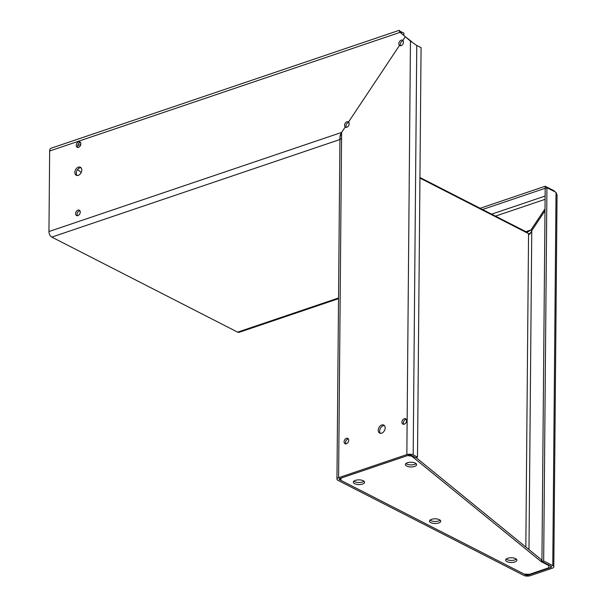 <?xml version="1.0" encoding="UTF-8"?>
<svg xmlns="http://www.w3.org/2000/svg" width="606" height="606" viewBox="0 0 606 606"><rect width="100%" height="100%" fill="white"/><g stroke="black" fill="none" stroke-linecap="round" stroke-linejoin="round"><path stroke-width="0.91" d="M417.496 457.098L413.186 454.894A4.507 1.879 -179.5 0 0 406.846 454.598L338.595 477.71A4.507 1.879 -179.5 0 0 336.959 479.141L339.951 137.009L341.61 132.434L345.215 127.01A3.007 2.098 -62.9 0 0 345.496 127.199A3.007 2.098 -62.9 0 0 347.905 126.601A3.007 2.098 -62.9 0 0 349.177 123.745A3.007 2.098 -62.9 0 0 348.518 122.041L399.513 45.397A3.007 2.098 -62.9 0 0 399.801 45.586A3.007 2.098 -62.9 0 0 402.202 44.988A3.007 2.098 -62.9 0 0 403.482 42.132A3.007 2.098 -62.9 0 0 402.823 40.428L405.3 36.708L400.149 32.33L49.654 151.015A4.507 2.621 -108.7 0 1 51.078 148.22L399.293 30.3L400.149 32.33L410.451 41.087L416.761 45.473L421.072 47.677L417.496 457.098L415.761 457.689L411.451 455.485A2.25 0.939 -179.5 0 0 408.277 455.333L340.034 478.445A2.25 0.939 -179.5 0 0 339.216 479.164A2.25 0.939 -179.5 0 0 339.731 479.77L339.746 478.566M345.867 443.88A3.007 2.098 117.1 0 1 345.534 442.562A3.007 2.098 117.1 0 1 348.389 438.949M348.723 440.259A3.007 2.098 117.1 0 1 347.443 443.115A3.007 2.098 117.1 0 1 345.041 443.721A3.007 2.098 117.1 0 1 344.094 441.827A3.007 2.098 117.1 0 1 345.375 438.979A3.007 2.098 117.1 0 1 347.776 438.373A3.007 2.098 117.1 0 1 348.723 440.259M403.702 424.298A3.007 2.098 117.1 0 1 403.369 422.98A3.007 2.098 117.1 0 1 406.232 419.36M406.558 420.678A3.007 2.098 117.1 0 1 405.285 423.533A3.007 2.098 117.1 0 1 402.876 424.132A3.007 2.098 117.1 0 1 401.937 422.246A3.007 2.098 117.1 0 1 403.21 419.39A3.007 2.098 117.1 0 1 405.619 418.784A3.007 2.098 117.1 0 1 406.558 420.678M380.424 433.343A4.507 3.144 117.1 0 1 379.659 431.01A4.507 3.144 117.1 0 1 384.393 425.586M385.158 427.927A4.507 3.144 117.1 0 1 383.242 432.207A4.507 3.144 117.1 0 1 379.636 433.108A4.507 3.144 117.1 0 1 378.22 430.275A4.507 3.144 117.1 0 1 380.136 425.995A4.507 3.144 117.1 0 1 383.742 425.086A4.507 3.144 117.1 0 1 385.158 427.927M400.119 45.708L399.513 45.397L400.119 45.708M336.959 479.141A4.507 1.879 -179.5 0 0 337.996 480.353L523.849 575.405A4.507 1.879 -179.5 0 0 530.197 575.7L552.172 568.254A4.507 1.879 -179.5 0 0 553.808 566.83A4.507 1.879 -179.5 0 0 552.77 565.61L543.673 560.959L546.93 187.701L556.028 192.36L557.05 195.011L553.808 566.83M544.999 210.767L531.765 230.651C530.606 233.431 529.538 234.742 528.553 234.598L525.826 547.029M525.591 574.147L525.584 574.821A2.25 0.939 -179.5 0 0 528.758 574.965L550.74 567.519A2.25 0.939 -179.5 0 0 551.551 566.807A2.25 0.939 -179.5 0 0 551.036 566.201L541.931 561.542L545.188 188.292L546.93 187.701M411.625 41.602L405.3 36.708L402.823 40.428A3.007 2.098 -62.9 0 0 402.535 40.238A3.007 2.098 -62.9 0 0 401.195 40.185A3.007 2.098 -62.9 0 0 399.036 42.594A3.007 2.098 -62.9 0 0 399.513 45.397L348.518 122.041A3.007 2.098 -62.9 0 0 348.23 121.851A3.007 2.098 -62.9 0 0 346.89 121.798A3.007 2.098 -62.9 0 0 344.738 124.207A3.007 2.098 -62.9 0 0 345.215 127.01L345.821 127.321L345.215 127.01L341.61 132.434C339.678 135.706 339.466 137.948 340.973 139.168M419.935 178.073L528.561 233.636L528.553 234.598M525.584 574.821L339.731 479.77M543.673 560.959L541.931 561.542M348.844 122.427A3.007 2.098 -62.9 0 0 348.329 122.533A3.007 2.098 -62.9 0 0 346.291 124.616A3.007 2.098 -62.9 0 0 346.321 127.366M403.149 40.814A3.007 2.098 -62.9 0 0 402.626 40.92A3.007 2.098 -62.9 0 0 400.596 43.003A3.007 2.098 -62.9 0 0 400.627 45.753M78 147.47A3.007 2.098 117.1 0 1 77.969 144.728A3.007 2.098 117.1 0 1 80 142.645A3.007 2.098 117.1 0 1 80.522 142.539M78.568 141.91A3.007 2.098 117.1 0 1 79.909 141.963A3.007 2.098 117.1 0 1 80.734 144.728A3.007 2.098 117.1 0 1 78.515 147.364A3.007 2.098 117.1 0 1 77.174 147.311A3.007 2.098 117.1 0 1 76.348 144.546A3.007 2.098 117.1 0 1 78.568 141.91M77.401 215.706A3.007 2.098 117.1 0 1 77.371 212.964A3.007 2.098 117.1 0 1 79.409 210.88A3.007 2.098 117.1 0 1 79.924 210.774M77.969 210.146A3.007 2.098 117.1 0 1 79.31 210.199A3.007 2.098 117.1 0 1 80.143 212.964A3.007 2.098 117.1 0 1 77.924 215.6A3.007 2.098 117.1 0 1 76.576 215.547A3.007 2.098 117.1 0 1 75.75 212.782A3.007 2.098 117.1 0 1 77.969 210.146M77.045 175.49A4.507 3.144 117.1 0 1 76.621 171.301A4.507 3.144 117.1 0 1 79.78 167.892A4.507 3.144 117.1 0 1 81.007 167.741M78.341 167.158A4.507 3.144 117.1 0 1 80.363 167.233A4.507 3.144 117.1 0 1 81.598 171.384A4.507 3.144 117.1 0 1 78.272 175.346A4.507 3.144 117.1 0 1 76.258 175.263A4.507 3.144 117.1 0 1 75.015 171.112A4.507 3.144 117.1 0 1 78.341 167.158M526.841 232.484L530.954 229.962L545.014 208.835M528.561 234.272L530.894 232.545M338.534 298.66L239.12 332.323A4.507 2.621 -108.7 0 1 237.643 332.149L338.542 297.985M339.928 139.524L51.79 237.097A4.507 2.621 -108.7 0 1 48.95 231.537L49.654 151.015M419.935 177.497L526.849 232.174L526.841 232.749M51.79 237.097L237.643 332.149M554.308 191.473L554.308 190.898L545.211 186.239L480.126 208.282M545.211 186.239L545.188 188.292L482.527 209.509M399.589 31.05L403.899 33.08L403.884 35.012M399.581 31.845L399.46 30.77L401.581 33.065M80.78 144.546L77.719 145.576M525.879 231.681L530.954 229.962L531.901 230.447M516.35 559.141A5.636 2.348 0.5 0 1 506.949 559.543A5.636 2.348 0.5 0 1 506.207 559.05M506.934 561.588A5.636 2.348 0.5 0 1 505.639 560.073A5.636 2.348 0.5 0 1 509.373 557.891A5.636 2.348 0.5 0 1 515.608 558.649A5.636 2.348 0.5 0 1 516.903 560.171A5.636 2.348 0.5 0 1 513.168 562.345A5.636 2.348 0.5 0 1 506.934 561.588M364.024 481.24A5.636 2.348 0.5 0 1 354.624 481.641A5.636 2.348 0.5 0 1 353.881 481.149M354.608 483.686A5.636 2.348 0.5 0 1 353.313 482.171A5.636 2.348 0.5 0 1 357.048 479.99A5.636 2.348 0.5 0 1 363.282 480.747A5.636 2.348 0.5 0 1 364.577 482.27A5.636 2.348 0.5 0 1 360.843 484.444A5.636 2.348 0.5 0 1 354.608 483.686M416.08 463.613A5.636 2.348 0.5 0 1 406.679 464.014A5.636 2.348 0.5 0 1 405.937 463.522M406.664 466.059A5.636 2.348 0.5 0 1 405.369 464.544A5.636 2.348 0.5 0 1 409.103 462.363A5.636 2.348 0.5 0 1 415.337 463.12A5.636 2.348 0.5 0 1 416.633 464.643A5.636 2.348 0.5 0 1 412.898 466.817A5.636 2.348 0.5 0 1 406.664 466.059M440.191 520.19A5.636 2.348 0.5 0 1 430.79 520.592A5.636 2.348 0.5 0 1 430.048 520.1M430.768 522.637A5.636 2.348 0.5 0 1 429.48 521.122A5.636 2.348 0.5 0 1 433.207 518.941A5.636 2.348 0.5 0 1 439.448 519.698A5.636 2.348 0.5 0 1 440.744 521.221A5.636 2.348 0.5 0 1 437.009 523.395A5.636 2.348 0.5 0 1 430.768 522.637M411.747 455.629L411.739 456.151L541.355 561.739L549.021 565.663L548.521 567.867L529.439 574.329L524.152 574.087L340.693 480.255L340.708 478.217M549.021 565.663L549.021 565.171M541.355 561.739L541.37 559.694L541.946 559.989M416.042 457.591L541.37 559.694M340.693 480.255L341.186 478.051L407.58 455.568L411.739 456.151M77.606 169.521L81.204 172.483M528.758 574.965L528.765 574.299M528.977 549.597L531.765 230.651M550.748 566.057L550.74 567.519M552.77 565.61L556.02 193.322M48.95 231.537L341.61 132.434L338.595 477.71M406.846 454.598L410.451 41.087M413.186 454.894L416.761 45.473M495.466 216.13L545.097 199.321M545.127 196.049L491.633 214.16"/></g></svg>
